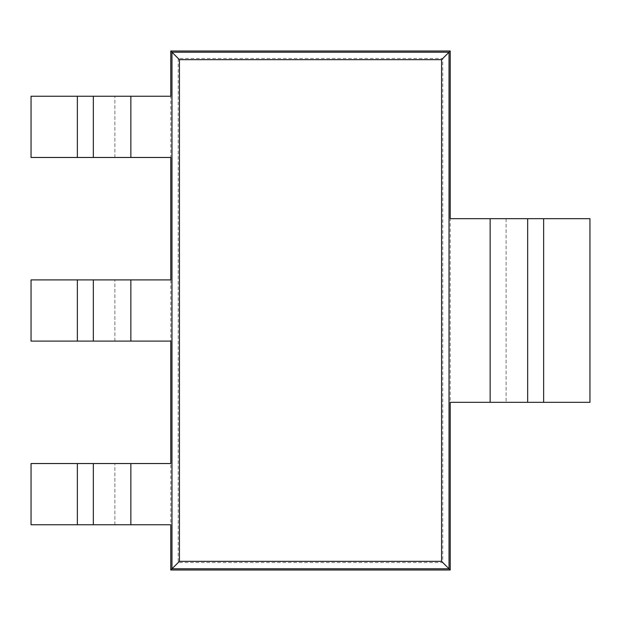 <?xml version="1.0" encoding="UTF-8"?>
<svg xmlns="http://www.w3.org/2000/svg" width="621" height="621" viewBox="0 0 621 621"><rect width="100%" height="100%" fill="white"/><g stroke="black" fill="none" stroke-linecap="round" stroke-linejoin="round"><path stroke-width="0.47" stroke-dasharray="3.1 2.33" d="M178.235 58.475L178.235 562.525L442.765 562.525L442.765 58.475L178.235 58.475L170.775 51.007L170.775 569.993L450.225 569.993L450.225 51.007L170.775 51.007M178.235 562.525L170.775 569.993M442.765 562.525L450.225 569.993M442.765 58.475L450.225 51.007M170.775 157.462L31.05 157.462L31.05 96.247L170.775 96.247M170.775 524.753L31.05 524.753L31.05 463.538L170.775 463.538M170.775 341.108L31.05 341.108L31.05 279.892L170.775 279.892M450.225 218.677L589.95 218.677L589.95 402.323L450.225 402.323M114.885 157.462L114.885 96.247L114.885 157.462M114.885 524.753L114.885 463.538L114.885 524.753M114.885 341.108L114.885 279.892L114.885 341.108M506.115 218.677L506.115 402.323L506.115 218.677M93.329 157.462L93.329 96.247M93.329 524.753L93.329 463.538M527.671 218.677L527.671 402.323M130.852 157.462L130.852 96.247M130.852 524.753L130.852 463.538M130.852 341.108L130.852 279.892M490.148 218.677L490.148 402.323M77.361 157.462L77.361 96.247M77.361 524.753L77.361 463.538M77.361 341.108L77.361 279.892M543.639 218.677L543.639 402.323"/><path stroke-width="0.93" d="M170.775 51.007L170.775 96.247L31.05 96.247L31.05 157.462L170.775 157.462L170.775 279.892L31.05 279.892L31.05 341.108L170.775 341.108L170.775 463.538L31.05 463.538L31.05 524.753L170.775 524.753L170.775 569.993L450.225 569.993L450.225 402.323L589.95 402.323L589.95 218.677L450.225 218.677L450.225 51.007L170.775 51.007L171.97 52.211L171.97 568.789L449.03 568.789L449.03 52.211L171.97 52.211L179.438 59.67L179.438 561.33L441.562 561.33L441.562 59.67L179.438 59.67M170.775 569.993L179.438 561.33M450.225 569.993L441.562 561.33M450.225 51.007L441.562 59.67M93.329 157.462L93.329 96.247M93.329 524.753L93.329 463.538M93.329 341.108L93.329 279.892L93.329 341.108M527.671 218.677L527.671 402.323M130.852 157.462L130.852 96.247M77.361 157.462L77.361 96.247M130.852 524.753L130.852 463.538M77.361 524.753L77.361 463.538M130.852 341.108L130.852 279.892M77.361 341.108L77.361 279.892M490.148 218.677L490.148 402.323M543.639 218.677L543.639 402.323"/></g></svg>
